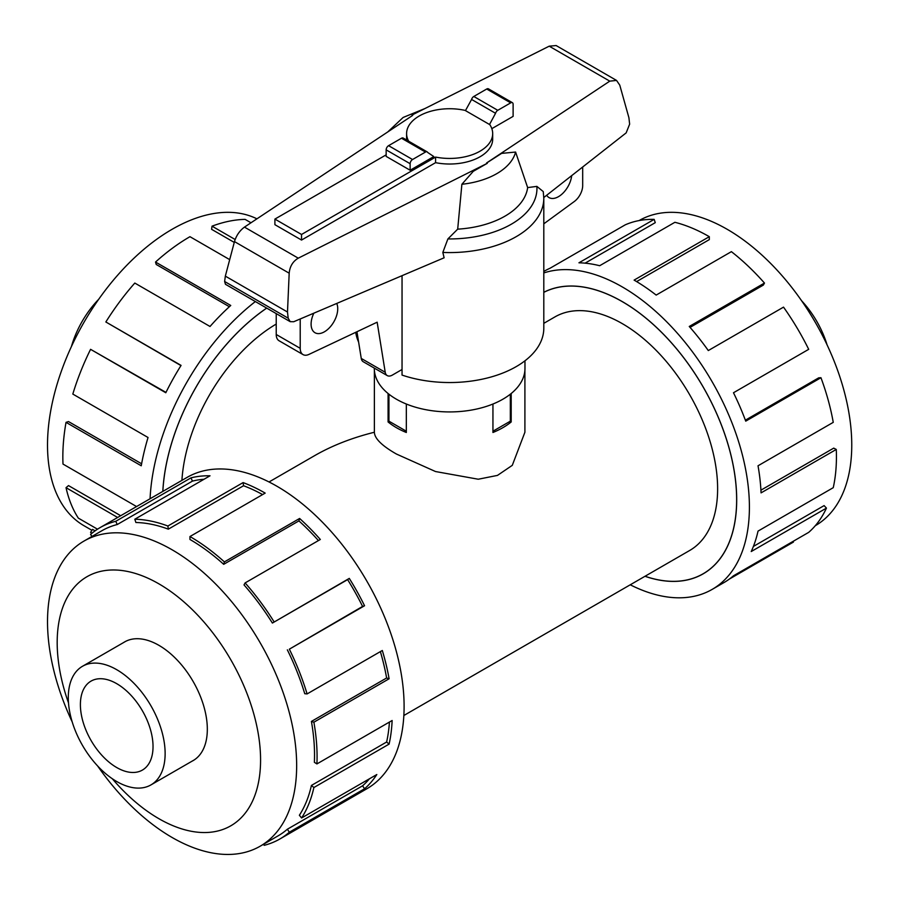 <?xml version="1.0" encoding="UTF-8"?>
<svg xmlns="http://www.w3.org/2000/svg" width="899" height="899" viewBox="0 0 899 899"><rect width="100%" height="100%" fill="white"/><g stroke="black" fill="none" stroke-linecap="round" stroke-linejoin="round"><path stroke-width="1.35" d="M524.904 370.287L524.904 432.239L512.295 465.334L497.473 475.402L478.257 479.223L435.521 471.537L396.414 454.029C381.895 445.747 374.557 438.476 374.377 432.239C351.97 437.835 332.113 445.601 314.807 455.546L269.026 481.976M276.229 324.067A134.828 77.842 120 0 0 181.913 480.381M645.044 576.259A161.719 93.372 -120 0 0 703.153 573.764A161.719 93.372 -120 0 0 727.943 444.173A161.719 93.372 -120 0 0 622.288 301.659A161.719 93.372 -120 0 0 543.805 292.355M403.853 715.503L689.702 550.469A134.828 77.842 -120 0 0 710.367 442.432A134.828 77.842 -120 0 0 622.288 323.629A134.828 77.842 -120 0 0 554.874 316.942L543.805 323.337M116.713 767.532A51.367 29.656 60 0 1 83.157 722.279A51.367 29.656 60 0 1 91.035 681.116A51.367 29.656 60 0 1 116.713 683.667A51.367 29.656 60 0 1 150.268 728.92A51.367 29.656 60 0 1 142.39 770.083A51.367 29.656 60 0 1 116.713 767.532M511.194 393.504L511.194 421.957A75.269 43.455 180 0 1 492.944 432.486L492.944 404.022M406.326 404.022L406.326 432.486A75.269 43.455 180 0 1 396.414 427.677A75.269 43.455 180 0 1 388.087 421.957L388.087 393.504M116.713 781.512A68.481 39.545 -120 0 0 150.953 784.906A68.481 39.545 -120 0 0 161.449 730.033A68.481 39.545 -120 0 0 116.713 669.688A68.481 39.545 -120 0 0 82.472 666.294A68.481 39.545 -120 0 0 71.976 721.167A68.481 39.545 -120 0 0 116.713 781.512M639.11 220.57A176.17 101.711 60 0 1 727.19 229.301A176.17 101.711 60 0 1 842.273 384.536A176.17 101.711 60 0 1 815.292 525.713M543.805 272.936A179.766 103.79 60 0 1 622.288 286.927A179.766 103.79 60 0 1 739.731 445.342A179.766 103.79 60 0 1 712.165 589.396A179.766 103.79 60 0 1 630.244 584.799M793.064 541.389L793.424 542.075L729.404 579.046M712.165 589.396L723.976 582.574A179.766 103.79 -120 0 0 733.483 575.787L808.695 532.365A179.766 103.79 -120 0 0 826.451 508.104L751.227 551.537A179.766 103.79 -120 0 0 758.026 531.107L833.249 487.674A179.766 103.79 -120 0 0 836.272 449.444L761.06 492.877A179.766 103.79 -120 0 0 758.026 465.783L833.249 422.35A179.766 103.79 -120 0 0 820.956 377.715L745.732 421.148A179.766 103.79 -120 0 0 733.483 392.751L808.695 349.329A179.766 103.79 -120 0 0 783.523 307.132L708.3 350.554A179.766 103.79 -120 0 0 689.252 326.483L764.465 283.061A179.766 103.79 -120 0 0 731.393 251.653L656.169 295.086A179.766 103.79 -120 0 0 634.098 280.106L709.311 236.684L709.311 239.617L636.616 281.589M543.805 292.287A161.798 93.406 60 0 1 622.288 301.603A161.798 93.406 60 0 1 727.988 444.185A161.798 93.406 60 0 1 703.187 573.832A161.798 93.406 60 0 1 644.988 576.293M764.465 283.061L763.363 285.073L690.05 327.393M820.956 377.715L818.719 377.838L745.372 420.181M836.272 449.444L833.733 448.129L760.925 490.169M826.451 508.104L824.102 505.609L753.396 546.435M97.654 765.993A176.17 101.711 -120 0 0 172.091 837.475A176.17 101.711 -120 0 0 260.171 846.206A176.17 101.711 -120 0 0 287.174 705.03A176.17 101.711 -120 0 0 172.091 549.783A176.17 101.711 -120 0 0 84 541.063A176.17 101.711 -120 0 0 72.201 721.908M112.274 778.714A143.818 83.034 -120 0 0 158.876 818.686A143.818 83.034 -120 0 0 260.575 759.97A143.818 83.034 -120 0 0 158.876 583.833A143.818 83.034 -120 0 0 68.493 702.894M287.354 649.853A176.17 101.711 60 0 1 304.75 693.713L307.098 693.927L382.311 650.494A179.766 103.79 60 0 1 389.11 678.779L313.886 722.2L311.414 721.425A176.17 101.711 60 0 1 314.38 762.318L316.92 763.925L392.133 720.504A179.766 103.79 60 0 1 389.11 744.102L313.886 787.524L311.414 785.445A176.17 101.711 60 0 1 299.367 815.269L301.592 817.966L376.816 774.533A179.766 103.79 60 0 1 364.556 788.783L289.343 832.204A179.766 103.79 60 0 1 279.847 839.003L366.871 788.749A179.766 103.79 -120 0 0 394.425 644.695A179.766 103.79 -120 0 0 276.993 486.28A179.766 103.79 -120 0 0 187.104 477.38L100.07 527.623A179.766 103.79 60 0 1 115.757 521.296L190.97 477.863A179.766 103.79 60 0 1 210.018 475.796L134.805 519.229A179.766 103.79 60 0 1 167.888 526.016L243.101 482.594A179.766 103.79 60 0 1 265.171 493.102L189.959 536.534L189.959 539.467A176.17 101.711 60 0 1 223.694 564.325L224.39 561.897L299.603 518.465A179.766 103.79 60 0 1 320.325 539.479L245.112 582.912L244.011 584.912A176.17 101.711 60 0 1 272.386 623.052L349.284 578.394A179.766 103.79 60 0 1 364.556 605.746L289.343 649.179L362.578 606.432A176.17 101.711 -120 0 0 347.61 579.619L349.284 578.394M91.945 536.467L90.574 534.422A179.766 103.79 60 0 1 100.07 527.623M262.609 494.585A176.17 101.711 -120 0 0 243.539 485.741L243.101 482.594M134.805 519.229L135.906 522.51A176.17 101.711 60 0 1 168.327 529.163L243.539 485.741M204.028 479.257A176.17 101.711 -120 0 0 192.453 481.111L190.97 477.863M84 541.063L101.868 530.736A176.17 101.711 60 0 1 117.241 524.533L192.453 481.111M71.426 346.52A68.481 39.545 -60 0 1 98.699 299.288M91.945 530.309L84 525.724A176.17 101.711 -60 0 1 56.997 384.547A176.17 101.711 -60 0 1 172.091 229.301A176.17 101.711 -60 0 1 256.934 218.839M251.001 222.772L245.112 219.378A179.766 103.79 120 0 0 212.029 226.166L235.133 239.505M162.809 491.416A161.798 93.406 -60 0 1 266.677 308.099M212.029 226.166L211.591 229.312L234.257 242.404M192.038 761.195A68.515 39.556 -120 0 0 193.139 760.599A68.515 39.556 -120 0 0 203.635 705.693A68.515 39.556 -120 0 0 158.876 645.313A68.515 39.556 -120 0 0 124.624 641.92A68.515 39.556 -120 0 0 123.556 642.571M524.971 360.791L524.971 368.433A75.336 43.489 180 0 1 478.47 408.618A75.336 43.489 180 0 1 396.369 399.19A75.336 43.489 180 0 1 374.31 368.433L374.31 368.118M336.732 303.446A18.834 10.878 -60 0 1 337.732 308.728A18.834 10.878 -60 0 1 329.517 327.686A18.834 10.878 -60 0 1 314.998 332.731A18.834 10.878 -60 0 1 311.099 324.112A18.834 10.878 -60 0 1 313.841 313.178M571.685 175.631A18.834 10.878 -60 0 1 562.774 193.364A18.834 10.878 -60 0 1 549.053 197.6A18.834 10.878 -60 0 1 546.682 195.252M402.044 369.489L392.38 375.074A10.271 5.933 -60 0 1 387.233 375.58A10.271 5.933 -60 0 1 385.222 372.276L377.153 322.19L309.042 354.363A13.699 7.911 -60 0 1 303.042 354.599A13.699 7.911 -60 0 1 300.21 348.329L300.21 318.976M582.687 167L582.687 185.587A13.699 7.911 -60 0 1 574.18 201.601L543.805 223.817M276.229 313.605L276.229 334.484A13.699 7.911 120 0 0 279.072 340.755L303.042 354.599M274.903 224.683L274.903 219.086L301.536 234.47L435.588 157.078L435.588 162.663L301.536 240.055L274.903 224.683M386.154 154.853L274.903 219.086M301.536 240.055L301.536 234.47M435.588 157.078A43.051 24.857 0 0 0 492.686 133.58L492.686 139.176A43.051 24.857 180 0 1 435.588 162.663M492.686 133.58A43.051 24.857 0 0 0 489.607 124.354L495.551 113.285A3.427 1.978 -60 0 1 497.776 110.307L510.688 102.857A3.427 1.978 -60 0 1 512.408 102.688A3.427 1.978 -60 0 1 513.115 104.25L513.115 116.364L491.832 128.658M356.948 331.731L361.252 358.431A10.271 5.933 120 0 0 363.263 361.746L387.233 375.58M388.941 394.2L388.941 421.182L406.326 431.217M510.329 394.2L510.329 421.182L492.944 431.217M406.618 140.019A43.051 24.857 180 0 1 406.595 139.176L406.595 133.58A43.051 24.857 0 0 0 408.663 141.199M465.525 110.487A43.051 24.857 0 0 0 406.595 133.58M512.408 102.688L488.438 88.844A3.427 1.978 120 0 0 486.719 89.012L473.807 96.474A3.427 1.978 120 0 0 471.582 99.452L465.457 110.611L489.427 124.444M410.135 170.237L433.812 156.561L427.688 152.47A3.427 1.978 -60 0 0 427.182 151.886L403.202 138.053A3.427 1.978 120 0 0 401.493 138.221L388.582 145.672A3.427 1.978 120 0 0 386.154 149.863L386.154 156.392L410.135 170.237L410.135 163.708A3.427 1.978 -60 0 1 412.551 159.516L425.463 152.055A3.427 1.978 -60 0 1 427.182 151.886M471.582 99.452L495.551 113.285M355.746 332.304A94.17 54.367 0 0 0 358.622 342.126M402.044 275.678L402.044 375.085A94.17 54.367 0 0 0 496.462 375.344A94.17 54.367 0 0 0 543.805 328.169L543.805 198.207A94.17 54.367 0 0 1 442.825 252.439L444.117 257.788L293.726 321.73L290.186 321.662L288.186 318.19L287.489 312.009L289.186 273.195C289.838 266.385 292.86 261.384 298.266 258.17L487.292 163.315L486.595 162.955L609.769 81.146L616.545 80.427L619.771 85.147L628.907 117.713L629.637 124.152L626.165 132.872L543.794 197.522M487.292 163.315L473.245 171.338L461.884 184.273L457.692 229.155L447.893 238.932L442.825 252.439M543.805 198.207L543.254 191.588L536.872 186.385L527.646 187.588L515.599 152.055L501.608 153.381L486.651 162.989M412.619 115.432L411.989 115.038L412.686 115.387L244.461 227.11C239.662 230.672 236.336 235.493 234.47 241.595L225.334 276.128L224.626 281.499L225.469 284.298L290.186 321.662M287.489 312.009L225.334 276.128M616.545 80.427L556.121 45.546L549.199 46.175L411.989 115.038M461.884 184.273A66.672 38.5 0 0 0 515.599 152.055M457.692 229.155A78.224 45.164 0 0 0 527.646 187.588M229.695 259.631L189.959 236.684A179.766 103.79 120 0 0 155.527 262.047L230.751 305.469A179.766 103.79 120 0 0 210.018 326.483L134.805 283.061A179.766 103.79 120 0 0 105.846 321.977L181.07 365.399A179.766 103.79 120 0 0 165.798 392.751L90.574 349.329L165.967 392.391M229.38 306.716L156.224 264.475L155.527 262.047M180.946 365.59L105.846 321.977M90.574 349.329A179.766 103.79 120 0 0 72.819 394.077L148.043 437.498A179.766 103.79 120 0 0 141.244 465.783L66.032 422.35L68.504 421.575L141.615 463.783M66.032 422.35A179.766 103.79 120 0 0 62.997 464.075L136.569 506.553M117.645 517.476L66.032 487.674L68.504 485.595L120.691 515.723M66.032 487.674A179.766 103.79 120 0 0 78.325 518.116L97.508 529.196M92.024 533.197L90.574 532.365L92.563 529.387L95.092 530.837M90.574 532.365A179.766 103.79 120 0 0 91.788 533.388M150.066 498.765A179.766 103.79 -60 0 1 255.361 301.558M117.241 524.533L115.757 521.296M168.327 529.163L167.888 526.016M223.694 564.325L298.918 520.892L299.603 518.465M318.426 540.58A176.17 101.711 -120 0 0 298.918 520.892M189.959 536.534A179.766 103.79 60 0 1 224.39 561.897M272.386 623.052L347.61 579.619M362.578 606.432L364.556 605.746M245.112 582.912A179.766 103.79 60 0 1 274.071 621.816M311.414 721.425L386.626 677.992A176.17 101.711 -120 0 0 380.367 651.618M386.626 677.992L389.11 678.779M289.343 649.179A179.766 103.79 60 0 1 307.098 693.927M311.414 785.445L386.626 742.012A176.17 101.711 -120 0 0 389.424 722.066M386.626 742.012L389.11 744.102M313.886 722.2A179.766 103.79 60 0 1 316.92 763.925M289.343 832.204L287.354 829.226L362.578 785.805A176.17 101.711 -120 0 0 369.455 778.781M362.578 785.805L364.556 788.783M313.886 787.524A179.766 103.79 60 0 1 301.592 817.966M263.643 844.195L264.16 845.33A179.766 103.79 60 0 0 279.847 839.003M287.354 829.226A176.17 101.711 60 0 1 278.049 835.879L260.171 846.206M709.311 236.684A179.766 103.79 -120 0 0 674.891 222.289L599.667 265.722A179.766 103.79 -120 0 0 578.945 262.8L654.157 219.378L655.27 222.66L585.103 263.16M654.157 219.378A179.766 103.79 -120 0 0 625.21 224.851L549.986 268.273A179.766 103.79 -120 0 0 544.21 271.206L543.805 271.442M801.627 300.783A68.481 39.545 60 0 1 827.08 344.868M388.087 421.957L389.188 421.316M510.093 421.316L511.194 421.957M266.722 308.121A161.719 93.372 120 0 0 162.854 491.382M300.21 348.329L276.229 334.484M385.222 372.276L361.252 358.431M410.135 163.708L386.154 149.863M486.719 89.012L510.688 102.857M473.807 96.474L497.776 110.307M412.551 159.516L388.582 145.672M425.463 152.055L401.493 138.221M289.186 273.195L234.47 241.595M288.186 318.19L224.626 281.499M609.769 81.146L549.199 46.175M298.266 258.17L244.461 227.11M447.893 238.932A87.315 50.411 0 0 0 536.872 186.385M194.206 759.936L150.953 784.906M424.957 108.532L403.134 117.454L387.75 131.951M125.714 641.324L82.472 666.294M374.377 432.239L374.377 370.287M705.501 572.405L703.153 573.764"/></g></svg>
